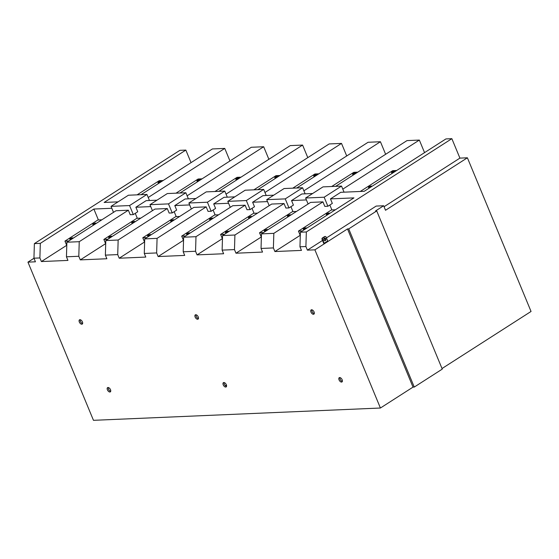 <?xml version="1.0" encoding="UTF-8"?>
<svg xmlns="http://www.w3.org/2000/svg" width="559" height="559" viewBox="0 0 559 559"><rect width="100%" height="100%" fill="white"/><g stroke="black" fill="none" stroke-linecap="round" stroke-linejoin="round"><path stroke-width="0.84" d="M68.89 240.936L64.942 241.104L97.902 219.973L101.857 219.806M70.951 238.288A1.684 0.433 -22.5 0 0 69.735 239.252A1.684 0.433 -22.5 0 0 71.622 238.931A1.684 0.433 -22.5 0 0 72.845 237.966A1.684 0.433 -22.5 0 0 70.951 238.288M94.66 224.166A1.684 0.433 -22.5 0 0 95.882 223.195A1.684 0.433 -22.5 0 0 93.989 223.516A1.684 0.433 -22.5 0 0 92.773 224.48A1.684 0.433 -22.5 0 0 94.66 224.166M66.787 245.562L64.942 241.104M41.387 261.556L39.892 257.937L33.945 258.195L35.441 261.808L27.95 262.129L93.472 420.326L380.413 408.021L314.892 249.831L307.401 250.153L305.906 246.533L299.959 246.792L301.455 250.404L274.895 251.543L273.393 247.93L261.039 248.455L262.534 252.074L235.975 253.213L234.48 249.593L222.119 250.125L223.621 253.744L197.054 254.883L195.559 251.264L183.205 251.795L184.701 255.414L158.141 256.553L156.639 252.934L144.285 253.465L145.787 257.077L119.221 258.216L117.725 254.604L105.372 255.135L106.867 258.747L80.3 259.886L78.805 256.274L66.451 256.798L67.946 260.417L41.387 261.556L66.696 245.331M339.061 379.889A2.529 1.404 -122.7 0 0 341.968 381.958A2.529 1.404 -122.7 0 0 342.15 379.764A2.529 1.404 -122.7 0 0 339.236 377.695A2.529 1.404 -122.7 0 0 339.061 379.889M107.405 389.826A2.529 1.404 -122.7 0 0 110.319 391.887A2.529 1.404 -122.7 0 0 110.493 389.693A2.529 1.404 -122.7 0 0 107.587 387.632A2.529 1.404 -122.7 0 0 107.405 389.826M79.322 322.026A2.529 1.404 -122.7 0 0 82.236 324.094A2.529 1.404 -122.7 0 0 82.411 321.9A2.529 1.404 -122.7 0 0 79.504 319.832A2.529 1.404 -122.7 0 0 79.322 322.026M198.235 316.932A2.529 1.404 -122.7 0 0 195.329 314.864A2.529 1.404 -122.7 0 0 195.147 317.065A2.529 1.404 -122.7 0 0 198.061 319.126A2.529 1.404 -122.7 0 0 198.235 316.932M226.318 384.725A2.529 1.404 -122.7 0 0 223.411 382.663A2.529 1.404 -122.7 0 0 223.23 384.858A2.529 1.404 -122.7 0 0 226.143 386.926A2.529 1.404 -122.7 0 0 226.318 384.725M314.067 311.964A2.529 1.404 -122.7 0 0 311.153 309.903A2.529 1.404 -122.7 0 0 310.979 312.097A2.529 1.404 -122.7 0 0 313.885 314.158A2.529 1.404 -122.7 0 0 314.067 311.964M314.892 249.831L347.495 228.924L413.024 387.114L380.413 408.021M307.401 250.153L322.522 240.454M323.745 239.671L325.254 238.707M326.442 237.945L376.158 206.075L383.649 205.754L375.501 210.981L376.731 210.925L348.732 228.876L414.261 387.066L413.024 387.114M384.054 206.732L459.91 158.113L451.854 138.674L306.339 231.957L300.393 232.209L353.938 197.886L330.46 198.892L332.332 203.413L327.902 206.257L324.814 206.39L322.941 201.869L310.587 202.4L261.472 233.879L273.833 233.348L322.941 201.869M305.906 246.533L306.339 231.957M347.495 228.924L348.732 228.876M442.015 368.535L531.05 311.461L467.394 157.792L385.521 210.275L383.649 205.754M467.394 157.792L459.91 158.113M39.892 257.937L40.325 243.361L34.379 243.619L179.893 150.336L185.84 150.085L104.149 202.449L118.054 201.855M191.045 162.641L185.84 150.085M141.057 194.679L212.406 148.946L224.76 148.415L148.205 197.488M229.959 160.971L224.76 148.415M179.977 193.009L251.319 147.276L263.68 146.744L187.125 195.818M268.879 159.301L263.68 146.744M218.89 191.339L290.24 145.606L302.594 145.074L226.039 194.148M307.792 157.631L302.594 145.074M257.811 189.676L329.16 143.936L341.514 143.411L264.959 192.478M346.713 155.961L341.514 143.411M296.731 188.006L368.074 142.272L380.427 141.741L303.879 190.815M385.633 154.291L380.427 141.741M335.645 186.336L406.994 140.602L419.348 140.071L342.793 189.145M424.547 152.628L419.348 140.071M330.46 198.892L340.738 192.31L364.216 191.304L445.914 138.932L451.854 138.674M376.731 210.925L442.26 369.115L414.261 387.066M80.182 319.72A2.529 1.404 -122.7 0 0 80.384 321.348A2.529 1.404 -122.7 0 0 82.62 323.528M108.264 387.513A2.529 1.404 -122.7 0 0 108.467 389.141A2.529 1.404 -122.7 0 0 110.703 391.321M196.006 314.752A2.529 1.404 -122.7 0 0 196.216 316.38A2.529 1.404 -122.7 0 0 198.445 318.56M224.089 382.552A2.529 1.404 -122.7 0 0 224.299 384.18A2.529 1.404 -122.7 0 0 226.528 386.353M311.831 309.784A2.529 1.404 -122.7 0 0 312.041 311.412A2.529 1.404 -122.7 0 0 314.27 313.592M339.914 377.584A2.529 1.404 -122.7 0 0 340.124 379.212A2.529 1.404 -122.7 0 0 342.353 381.392M78.805 256.274L79.238 241.691L66.884 242.222L115.999 210.743L128.353 210.212L130.226 214.733L133.315 214.6L129.569 205.558L111.038 206.355L128.402 195.224L146.94 194.427L129.569 205.558M79.238 241.691L128.353 210.212M113.512 212.336L111.038 206.355M156.974 200.185L146.151 200.653L135.872 207.242L137.745 211.756L133.315 214.6M149.456 200.506L146.94 194.427M152.432 210.666L149.959 204.685L167.323 193.554L185.854 192.757L168.49 203.888L149.959 204.685M117.725 254.604L118.159 240.021L167.274 208.542L154.92 209.073L105.805 240.552L105.372 255.135M167.274 208.542L169.146 213.063L172.235 212.93L168.49 203.888M195.895 198.515L185.071 198.983L174.792 205.572L176.665 210.093L172.235 212.93M188.376 198.843L185.854 192.757M191.353 208.996L188.872 203.015L206.243 191.884L224.774 191.087L207.403 202.218L188.872 203.015M156.639 252.934L157.079 238.358L206.187 206.872L193.833 207.403L144.725 238.882L144.285 253.465M206.187 206.872L208.06 211.393L211.148 211.26L207.403 202.218M234.808 196.852L223.984 197.313L213.706 203.902L215.578 208.423L211.148 211.26M227.289 197.173L224.774 191.087M230.266 207.326L227.792 201.345L245.156 190.214L263.687 189.417L246.323 200.555L227.792 201.345M195.559 251.264L195.992 236.688L245.108 205.202L232.754 205.733L183.638 237.219L183.205 251.795M245.108 205.202L246.98 209.723L250.069 209.59L246.323 200.555M273.728 195.182L262.905 195.643L252.626 202.232L254.499 206.753L250.069 209.59M266.21 195.503L263.687 189.417M269.186 205.656L266.706 199.682L284.077 188.544L302.608 187.754L285.244 198.885L266.706 199.682M234.48 249.593L234.913 235.018L284.028 203.539L271.667 204.063L222.559 235.549L222.119 250.125M284.028 203.539L285.894 208.053L288.982 207.927L285.244 198.885M312.642 193.512L301.825 193.973L291.546 200.562L293.419 205.083L288.982 207.927M305.13 193.833L302.608 187.754M308.107 203.993L305.626 198.012L322.997 186.881L341.528 186.084L324.157 197.215L305.626 198.012M327.902 206.257L324.157 197.215M344.044 192.163L341.528 186.084M263.478 232.593L259.53 232.761L292.49 211.63L296.445 211.463M289.255 215.823A1.684 0.433 -22.5 0 0 290.47 214.852A1.684 0.433 -22.5 0 0 288.577 215.173A1.684 0.433 -22.5 0 0 287.361 216.137A1.684 0.433 -22.5 0 0 289.255 215.823M266.217 230.588A1.684 0.433 -22.5 0 0 267.433 229.623A1.684 0.433 -22.5 0 0 265.539 229.938A1.684 0.433 -22.5 0 0 264.323 230.909A1.684 0.433 -22.5 0 0 266.217 230.588M261.374 237.219L259.53 232.761M224.564 234.263L220.609 234.431L253.576 213.3L257.524 213.133M250.334 217.486A1.684 0.433 -22.5 0 0 251.55 216.522A1.684 0.433 -22.5 0 0 249.663 216.843A1.684 0.433 -22.5 0 0 248.441 217.807A1.684 0.433 -22.5 0 0 250.334 217.486M227.296 232.258A1.684 0.433 -22.5 0 0 228.512 231.286A1.684 0.433 -22.5 0 0 226.626 231.608A1.684 0.433 -22.5 0 0 225.403 232.579A1.684 0.433 -22.5 0 0 227.296 232.258M222.454 238.889L220.609 234.431M185.644 235.933L181.696 236.101L214.656 214.97L218.611 214.803M211.414 219.156A1.684 0.433 -22.5 0 0 212.637 218.192A1.684 0.433 -22.5 0 0 210.743 218.513A1.684 0.433 -22.5 0 0 209.527 219.477A1.684 0.433 -22.5 0 0 211.414 219.156M188.376 233.928A1.684 0.433 -22.5 0 0 189.599 232.956A1.684 0.433 -22.5 0 0 187.705 233.278A1.684 0.433 -22.5 0 0 186.489 234.242A1.684 0.433 -22.5 0 0 188.376 233.928M183.541 240.552L181.696 236.101M146.731 237.596L142.776 237.771L175.743 216.64L179.691 216.473M172.5 220.826A1.684 0.433 -22.5 0 0 173.716 219.862A1.684 0.433 -22.5 0 0 171.83 220.176A1.684 0.433 -22.5 0 0 170.607 221.147A1.684 0.433 -22.5 0 0 172.5 220.826M149.463 235.591A1.684 0.433 -22.5 0 0 150.678 234.626A1.684 0.433 -22.5 0 0 148.785 234.948A1.684 0.433 -22.5 0 0 147.569 235.912A1.684 0.433 -22.5 0 0 149.463 235.591M144.62 242.222L142.776 237.771M107.81 239.266L103.862 239.441L136.822 218.31L140.77 218.136M133.58 222.496A1.684 0.433 -22.5 0 0 134.796 221.525A1.684 0.433 -22.5 0 0 132.909 221.846A1.684 0.433 -22.5 0 0 131.693 222.817A1.684 0.433 -22.5 0 0 133.58 222.496M110.542 237.261A1.684 0.433 -22.5 0 0 111.758 236.296A1.684 0.433 -22.5 0 0 109.871 236.618A1.684 0.433 -22.5 0 0 108.656 237.582A1.684 0.433 -22.5 0 0 110.542 237.261M105.707 243.892L103.862 239.441M322.529 239.329L324.164 243.284L323.703 243.305L322.061 239.35A1.013 0.804 87.5 0 1 322.396 237.987L322.864 237.973A1.013 0.804 87.5 0 0 322.529 239.329L322.061 239.35M325.086 236.555A1.013 0.804 87.5 0 0 324.527 236.625L322.396 237.987M324.639 240.789A1.377 1.09 87.5 0 0 324.527 238.099M324.304 238.204A1.377 1.09 87.5 0 0 325.324 240.663A1.377 1.09 87.5 0 0 324.304 238.204M302.398 230.923L298.45 231.091L331.41 209.967L335.358 209.793M328.168 214.153A1.684 0.433 -22.5 0 0 329.384 213.182A1.684 0.433 -22.5 0 0 327.497 213.503A1.684 0.433 -22.5 0 0 326.281 214.474A1.684 0.433 -22.5 0 0 328.168 214.153M305.13 228.917A1.684 0.433 -22.5 0 0 306.346 227.953A1.684 0.433 -22.5 0 0 304.459 228.275A1.684 0.433 -22.5 0 0 303.244 229.239A1.684 0.433 -22.5 0 0 305.13 228.917M300.295 235.549L298.45 231.091M137.109 194.846L159.224 180.669L163.172 180.501M159.881 182.36A1.684 0.433 -22.5 0 0 161.097 181.395A1.684 0.433 -22.5 0 0 159.21 181.71A1.684 0.433 -22.5 0 0 157.987 182.681A1.684 0.433 -22.5 0 0 159.881 182.36M176.022 193.176L198.138 179.006L202.092 178.831M198.794 180.69A1.684 0.433 -22.5 0 0 200.017 179.725A1.684 0.433 -22.5 0 0 198.124 180.047A1.684 0.433 -22.5 0 0 196.908 181.011A1.684 0.433 -22.5 0 0 198.794 180.69M214.942 191.513L237.058 177.336L241.006 177.168M237.715 179.02A1.684 0.433 -22.5 0 0 238.931 178.055A1.684 0.433 -22.5 0 0 237.044 178.377A1.684 0.433 -22.5 0 0 235.821 179.341A1.684 0.433 -22.5 0 0 237.715 179.02M253.863 189.843L275.971 175.666L279.926 175.498M276.635 177.357A1.684 0.433 -22.5 0 0 277.851 176.385A1.684 0.433 -22.5 0 0 275.957 176.707A1.684 0.433 -22.5 0 0 274.742 177.671A1.684 0.433 -22.5 0 0 276.635 177.357M292.776 188.173L314.892 173.996L318.84 173.828M315.549 175.687A1.684 0.433 -22.5 0 0 316.764 174.715A1.684 0.433 -22.5 0 0 314.878 175.037A1.684 0.433 -22.5 0 0 313.662 176.008A1.684 0.433 -22.5 0 0 315.549 175.687M331.697 186.503L353.812 172.326L357.76 172.158M354.469 174.017A1.684 0.433 -22.5 0 0 355.685 173.052A1.684 0.433 -22.5 0 0 353.798 173.367A1.684 0.433 -22.5 0 0 352.575 174.338A1.684 0.433 -22.5 0 0 354.469 174.017M360.262 191.471L392.725 170.663L396.68 170.488M393.382 172.347A1.684 0.433 -22.5 0 0 394.605 171.382A1.684 0.433 -22.5 0 0 392.711 171.704A1.684 0.433 -22.5 0 0 391.496 172.668A1.684 0.433 -22.5 0 0 393.382 172.347M370.344 187.118A1.684 0.433 -22.5 0 0 371.567 186.147A1.684 0.433 -22.5 0 0 369.674 186.468A1.684 0.433 -22.5 0 0 368.458 187.433A1.684 0.433 -22.5 0 0 370.344 187.118M324.164 243.284L327.707 241.013L326.072 237.058A1.013 0.804 87.5 0 0 324.989 236.604L322.864 237.973M329.852 205.006L331.892 209.946M291.546 200.562L306.423 199.926M290.932 206.676L292.979 211.609M234.913 235.018L222.559 235.549M252.626 202.232L267.502 201.596M252.011 208.346L254.059 213.279M195.992 236.688L183.638 237.219M213.706 203.902L228.582 203.266M213.098 210.016L215.138 214.949M157.079 238.358L144.725 238.882M174.792 205.572L189.669 204.929M174.177 211.679L176.225 216.619M118.159 240.021L105.805 240.552M135.872 207.242L150.748 206.599M135.264 213.349L137.304 218.289M40.325 243.361L93.87 209.038L111.835 208.269M261.039 248.455L261.472 233.879M273.393 247.93L273.833 233.348M274.895 251.543L300.197 235.325M300.393 232.209L299.959 246.792M27.95 262.129L33.973 258.272M34.379 243.619L33.945 258.195M66.451 256.798L66.884 242.222M80.3 259.886L105.609 243.668M119.221 258.216L144.529 241.998M158.141 256.553L183.443 240.328M197.054 254.883L222.363 238.658M235.975 253.213L261.284 236.988M93.87 209.038L98.391 219.96M226.521 385.368L225.081 385.43M324.989 236.604L324.527 236.625M324.856 236.52L325.317 236.499"/></g></svg>
